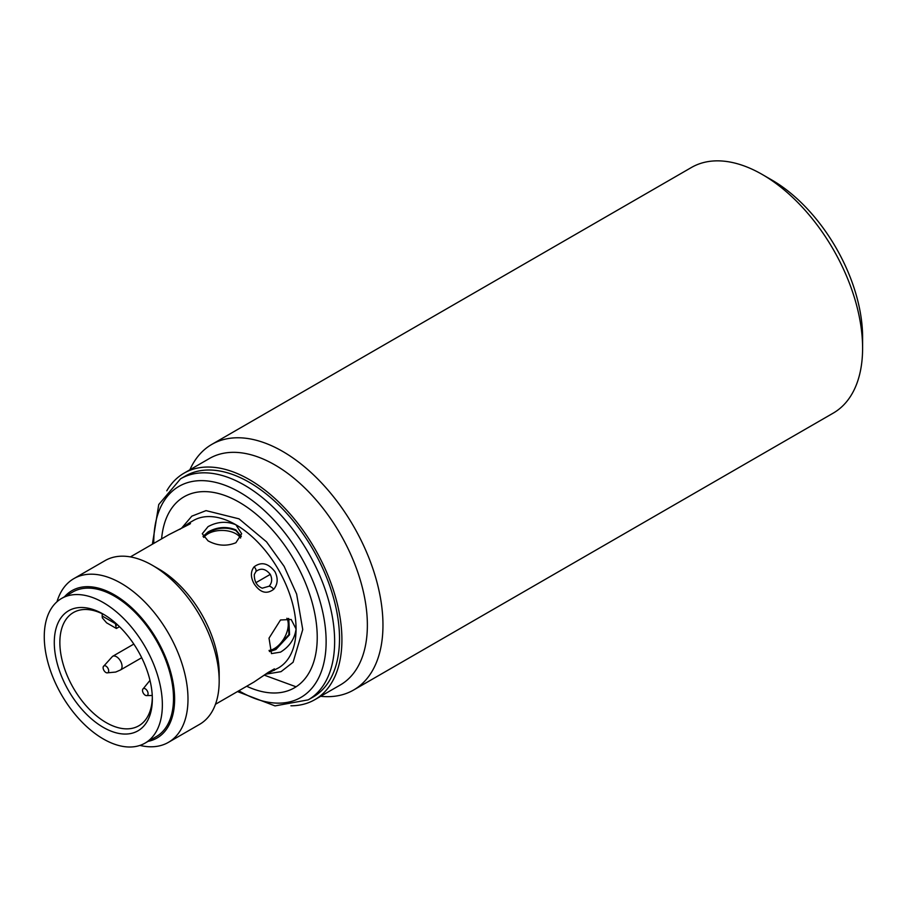 <?xml version="1.0" encoding="UTF-8"?>
<svg xmlns="http://www.w3.org/2000/svg" width="908" height="908" viewBox="0 0 908 908"><rect width="100%" height="100%" fill="white"/><g stroke="black" fill="none" stroke-linecap="round" stroke-linejoin="round"><path stroke-width="1.36" d="M166.788 490.808A130.775 75.5 60 0 1 184.052 473.159A130.775 75.5 60 0 1 249.439 479.64A130.775 75.5 60 0 1 314.826 548.659A130.775 75.5 60 0 1 314.826 699.671A130.775 75.5 60 0 1 290.912 705.8M308.209 699.852L313.078 697.049A127.631 73.684 -120 0 0 313.078 549.669A127.631 73.684 -120 0 0 249.269 482.307A127.631 73.684 -120 0 0 185.459 475.985L180.578 478.8A127.631 73.684 60 0 1 244.4 485.122A127.631 73.684 60 0 1 308.209 552.484A127.631 73.684 60 0 1 308.209 699.852L275.022 705.902L237.465 691.578M269.131 586.216L262.242 588.191C256.839 585.989 254.195 581.415 254.308 574.458L255.988 571.472C260.857 567.716 265.624 568.692 270.278 574.378C272.445 578.952 272.06 582.891 269.131 586.216A4.722 2.497 44.5 0 1 273.671 589.326C266.634 594.581 260.108 592.72 254.081 583.742C250.506 577.182 250.517 571.541 254.081 566.842C261.288 561.473 268.246 563.096 274.954 571.688C278.257 578.407 277.837 584.287 273.671 589.326M107.598 672.817A3.938 2.27 60 0 1 106.917 672.873A3.938 2.27 60 0 1 103.932 670.422A3.938 2.27 60 0 1 103.308 666.62A3.938 2.27 60 0 1 104.216 665.757A3.938 2.27 60 0 1 108.12 668.617A3.938 2.27 60 0 1 107.598 672.817M143.6 693.61A3.938 2.27 60 0 1 142.704 689.354A3.938 2.27 60 0 1 146.982 690.455A3.938 2.27 60 0 1 148.049 694.064A3.938 2.27 60 0 1 146.313 695.607A3.938 2.27 60 0 1 143.6 693.61M189.886 469.788A141.807 81.868 60 0 1 211.791 444.409A141.807 81.868 60 0 1 282.694 451.435A141.807 81.868 60 0 1 375.333 576.398A141.807 81.868 60 0 1 353.598 690.023A141.807 81.868 60 0 1 320.66 696.3M353.598 690.023L833.226 413.117A141.807 81.868 -120 0 0 862.6 348.195A141.807 81.868 -120 0 0 762.334 174.518A141.807 81.868 -120 0 0 762.323 174.518A141.807 81.868 -120 0 0 691.419 167.492L211.791 444.409M862.6 348.195L862.6 337.265A128.414 74.138 -120 0 0 771.8 179.988L762.323 174.518L771.8 179.988M184.052 473.159L209.498 458.461A130.775 75.5 60 0 1 274.897 464.941A130.775 75.5 60 0 1 360.328 580.189A130.775 75.5 60 0 1 340.284 684.984L314.826 699.671M161.601 538.875A110.299 63.674 60 0 1 239.235 502.249A110.299 63.674 60 0 1 317.142 632.978A110.299 63.674 60 0 1 246.692 686.255M215.48 704.268L254.07 681.987L268.711 672.068L274.477 670.206M264.103 675.223L278.438 667.925A85.08 49.123 -120 0 0 296.065 628.972C294.703 638.903 289.516 646.621 280.504 652.148L271.469 653.601L269.029 638.154L280.504 619.982L291.173 619.483L296.065 628.972A85.08 49.123 -120 0 0 278.438 569.668A85.08 49.123 -120 0 0 235.898 524.767L241.664 533.745L235.898 542.734C226.603 546.503 217.318 545.878 208.046 540.85L202.28 533.745L208.046 526.651C217.318 521.601 226.603 520.976 235.898 524.767A85.08 49.123 -120 0 0 193.359 520.545L189.863 522.565L189.851 524.041L168.933 534.653M56.988 601.754A94.534 54.582 60 0 1 73.877 578.612L105.067 560.611A94.534 54.582 60 0 1 152.34 565.287L159.025 569.146A85.08 49.123 60 0 1 219.18 673.35L219.18 681.068A94.534 54.582 60 0 1 199.601 724.346L168.411 742.358A94.534 54.582 60 0 1 139.923 745.411M241.278 536.344L235.898 529.909C226.614 526.175 217.33 526.844 208.046 531.952L203.04 536.378M159.025 569.146L152.34 565.287A94.534 54.582 60 0 1 219.18 681.068M269.574 651.626L275.907 649.504L289.561 634.737L288.733 618.518M73.877 578.612A94.534 54.582 60 0 1 121.139 583.299A94.534 54.582 60 0 1 182.905 666.608A94.534 54.582 60 0 1 168.411 742.358M64.547 596.738A85.08 49.123 60 0 1 114.453 594.876A85.08 49.123 60 0 1 171.998 677.289A85.08 49.123 60 0 1 148.061 741.371M288.392 618.45L288.903 634.613L275.328 649.163L269.392 651.274M203.244 536.707L208.046 532.621C217.341 527.503 226.625 526.822 235.898 530.556L241.176 536.662M240.575 538.069A19.692 11.373 -0 0 0 208.046 533.768A19.692 11.373 -0 0 0 203.789 537.445M269.029 650.446A19.692 11.373 120 0 0 274.329 648.584A19.692 11.373 120 0 0 286.871 618.269M103.319 602.594A83.513 48.215 60 0 1 157.867 676.188A83.513 48.215 60 0 1 145.064 743.107A83.513 48.215 60 0 1 103.319 738.964A83.513 48.215 60 0 1 48.76 665.382A83.513 48.215 60 0 1 61.562 598.463A83.513 48.215 60 0 1 103.319 602.594M145.064 743.107L156.21 736.672A83.513 48.215 -120 0 0 169.013 669.752A83.513 48.215 -120 0 0 114.453 596.159A83.513 48.215 -120 0 0 72.697 592.027L61.562 598.463M103.319 614.171A69.326 40.031 -120 0 0 54.287 642.478A69.326 40.031 -120 0 0 103.319 727.387A69.326 40.031 -120 0 0 152.34 699.081A69.326 40.031 -120 0 0 103.319 614.171L103.319 614.171M104.726 615.011A65.387 37.75 -120 0 0 73.4 612.548A65.387 37.75 -120 0 0 63.378 664.94A65.387 37.75 -120 0 0 106.1 722.564A65.387 37.75 -120 0 0 138.799 725.798A65.387 37.75 -120 0 0 152.317 697.446M117.404 624.693L115.747 625.657L116.383 628.472L119.493 626.69M116.383 628.472L106.611 622.831L102.377 617.939A12.61 7.275 120 0 1 102.195 616.021L115.566 623.739L115.566 623.047M115.747 625.657A12.61 7.275 -60 0 1 115.566 623.739M102.195 613.717L102.195 616.021M189.227 522.94L179.852 529.33M153.781 543.393A121.876 70.359 60 0 1 239.95 492.386A121.876 70.359 60 0 1 300.889 556.706A121.876 70.359 60 0 1 319.571 675.938A121.876 70.359 60 0 1 239.95 691.397A121.876 70.359 60 0 1 238.872 690.761M265.533 674.235L281.037 671.648L293.102 662.25L302.739 629.573L296.632 594.048L284.147 566.376L266.532 541.849L239.008 518.843L206.037 510.625L191.826 516.153L181.713 528.025M270.278 574.378L255.806 582.743M103.308 666.62L112.547 656.359A7.877 4.551 60 0 1 113.103 656.109A7.877 4.551 60 0 1 118.959 658.833A7.877 4.551 60 0 1 122.058 666.393A7.877 4.551 60 0 1 120.423 670.002L115.691 672.056L106.917 672.873M268.711 672.068A4.722 1.782 57.5 0 1 268.518 672.26L254.081 681.976M130.4 556.899L168.99 534.619L189.17 524.359A4.722 3.53 56.6 0 1 189.851 524.041M254.081 566.842A4.722 2.803 43.6 0 1 255.988 571.472M142.704 689.354L149.979 680.364M133.817 644.078L112.547 656.359M146.313 695.607L152.238 695.471M141.693 657.721L120.423 670.002M268.518 672.26L274.386 668.867M189.17 524.359L190.498 523.587M180.578 478.8L158.752 504.519L152.385 544.21M264.251 675.143L296.065 686.788"/></g></svg>
